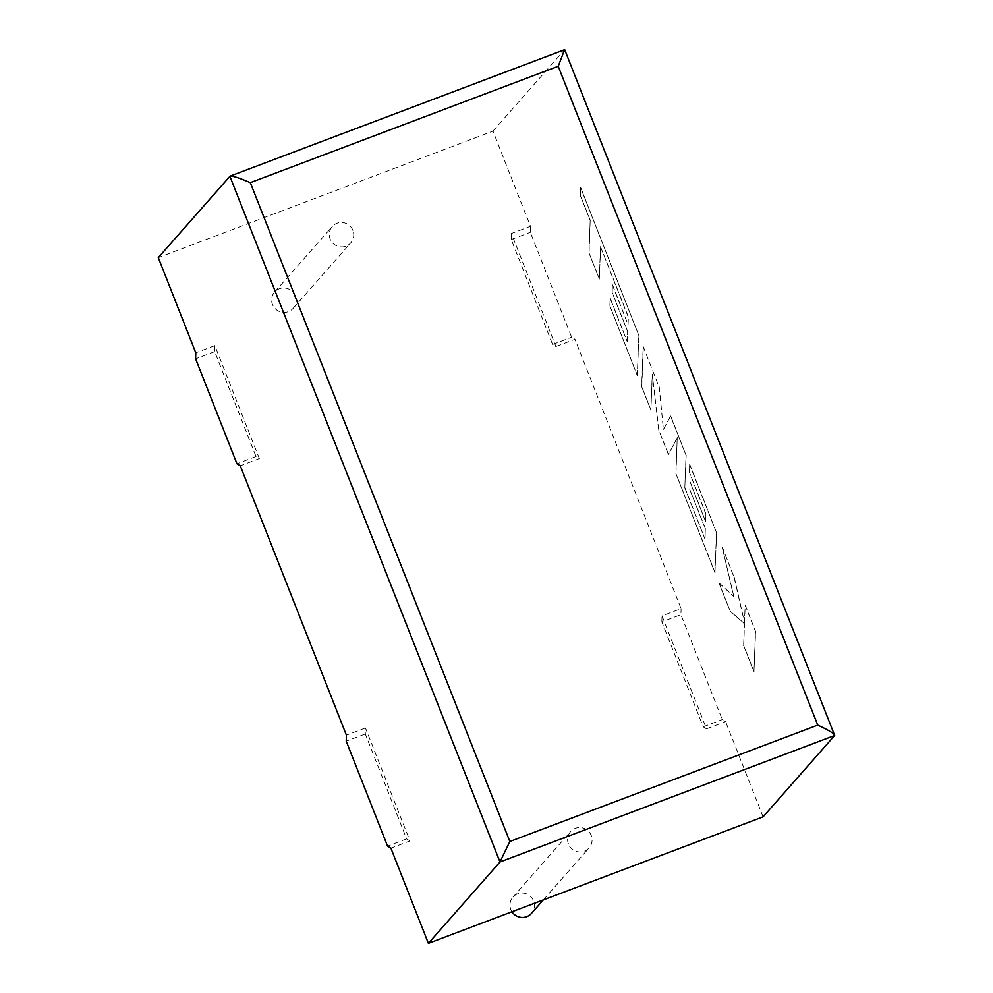 <?xml version="1.0" encoding="UTF-8"?>
<svg xmlns="http://www.w3.org/2000/svg" width="993" height="993" viewBox="0 0 993 993"><rect width="100%" height="100%" fill="white"/><g stroke="black" fill="none" stroke-linecap="round" stroke-linejoin="round"><path stroke-width="0.74" stroke-dasharray="4.96 3.72" d="M295.269 295.889A12.326 12.127 41.3 0 0 274.627 292.041A12.326 12.127 41.3 0 0 272.504 304.491A12.326 12.127 41.3 0 0 293.146 308.339A12.326 12.127 41.3 0 0 295.269 295.889M352.9 230.401A12.326 12.127 41.3 0 0 332.258 226.565A12.326 12.127 41.3 0 0 330.135 239.003A12.326 12.127 41.3 0 0 350.765 242.851A12.326 12.127 41.3 0 0 352.9 230.401M511.978 911.76A12.326 12.127 -138.7 0 1 512.971 897.101A12.326 12.127 -138.7 0 1 533.601 900.936A12.326 12.127 -138.7 0 1 531.478 913.386M568.468 844.062A12.326 12.127 -138.7 0 1 570.603 831.613A12.326 12.127 -138.7 0 1 591.232 835.461A12.326 12.127 -138.7 0 1 589.11 847.898A12.326 12.127 -138.7 0 1 568.468 844.062M409.972 840.947L406.634 838.899L365.312 733.976L365.474 727.956L409.972 840.947L390.894 848.159M365.474 727.956L346.396 735.168M259.359 458.592L214.86 345.614L214.699 351.621L256.02 456.544L259.359 458.592L240.281 465.804M214.86 345.614L195.782 352.813M511.395 233.516L511.234 239.536L552.567 344.459L555.894 346.507L511.395 233.516L530.473 226.305L492.975 131.113L158.284 257.621M555.894 346.507L574.972 339.296L681.086 608.659L662.008 615.871L706.507 728.85L725.585 721.638L722.259 719.59L680.925 614.679L681.086 608.659M763.083 816.842L725.585 721.638M492.975 131.113L564.57 49.749L834.679 735.478M530.473 226.305L530.312 232.325L571.645 337.248L574.972 339.296M706.507 728.85L703.181 726.802L661.847 621.891L680.925 614.679M661.847 621.891L662.008 615.871M703.181 726.802L722.259 719.59M511.234 239.536L530.312 232.325M552.567 344.459L571.645 337.248M256.02 456.544L236.942 463.756M214.699 351.621L195.621 358.833M406.634 838.899L387.555 846.11M365.312 733.976L346.234 741.188M564.694 49.65L229.879 176.257M628.221 316.928L600.517 246.711L599.275 279.07L588.936 252.805L590.177 220.458L580.235 195.224L580.533 187.478L638.809 335.448L637.283 375.553L609.851 305.918L610.174 298.359L627.266 341.741L627.663 331.823L612.085 292.277L612.371 284.892L627.961 324.45L628.358 316.879L600.517 246.711M600.641 246.661L599.275 279.07M599.412 279.021L588.936 252.805M589.072 252.756L590.177 220.458M590.301 220.409L580.235 195.224M580.359 195.174L580.533 187.478M580.657 187.429L638.809 335.448M638.946 335.386L637.283 375.553M637.419 375.503L609.851 305.918M609.987 305.869L610.174 298.359M610.298 298.31L627.266 341.741M627.39 341.691L627.663 331.823M627.799 331.774L612.085 292.277M612.209 292.227L612.371 284.892M612.507 284.842L627.961 324.45M628.085 324.401L628.358 316.879M643.179 346.545L659.104 386.972L663.423 429.348L670.573 416.079L686.039 455.34L684.798 487.799L704.918 538.901L705.328 528.984L689.75 489.437L690.036 482.052L705.626 521.61L705.886 514.089L689.341 472.097L689.663 464.525L716.487 532.62L714.96 572.75L675.848 473.45L677.226 437.776L668.376 454.484L658.694 429.919L652.264 374.224L650.874 410.072L641.652 386.649L643.179 346.545L659.104 386.972M659.24 386.922L663.423 429.348M663.56 429.299L670.573 416.079M670.709 416.03L686.039 455.34M686.175 455.278L684.798 487.799M684.934 487.749L704.918 538.901M705.055 538.839L705.328 528.984M705.464 528.934L689.75 489.437M689.874 489.388L690.036 482.052M690.172 482.002L705.626 521.61M705.762 521.561L705.886 514.089M706.023 514.039L689.341 472.097M689.477 472.047L689.663 464.525M689.787 464.476L716.487 532.62M716.611 532.571L714.96 572.75M715.097 572.688L675.848 473.45M675.985 473.4L677.226 437.776M677.35 437.727L668.376 454.484M668.512 454.434L658.694 429.919M658.831 429.87L652.264 374.224M652.389 374.175L650.874 410.072M651.011 410.022L641.652 386.649M641.788 386.6L643.315 346.495M755.474 631.622L753.948 671.715L743.62 645.5L744.465 623.778L730.054 611.067L719.006 583.028L733.678 596.383L722.196 547.143L734.15 577.467L744.477 622.45L745.147 605.382L755.611 631.573L753.948 671.715M754.072 671.665L743.62 645.5M743.757 645.45L744.465 623.778M744.601 623.728L730.054 611.067M730.19 611.018L719.006 583.028M719.143 582.978L733.678 596.383M733.815 596.334L722.196 547.143M722.333 547.093L734.15 577.467M734.286 577.417L744.477 622.45M744.613 622.4L745.147 605.382M745.271 605.32L755.611 631.573M274.627 292.041L332.258 226.565M512.971 897.101L570.603 831.613M543.345 899.894L589.11 847.898M293.146 308.339L350.765 242.851"/><path stroke-width="1.49" d="M346.396 735.168L240.281 465.804L236.942 463.756L195.621 358.833L195.782 352.813L158.284 257.621L230.091 176.121L564.694 49.65L834.679 735.478L763.083 816.842L428.393 943.35L390.894 848.159L387.555 846.11L346.234 741.188L346.396 735.168M817.748 725.113L558.227 66.27L250.31 182.662C238.928 177.735 232.114 175.6 229.879 176.257L499.988 861.986L509.831 841.493L817.748 725.113C828.907 730.289 834.554 733.753 834.679 735.478L499.988 861.986L428.393 943.35M558.227 66.27L564.57 49.749M543.345 899.894L531.478 913.386A12.326 12.127 -138.7 0 1 511.978 911.76M250.31 182.662L509.831 841.493"/></g></svg>
